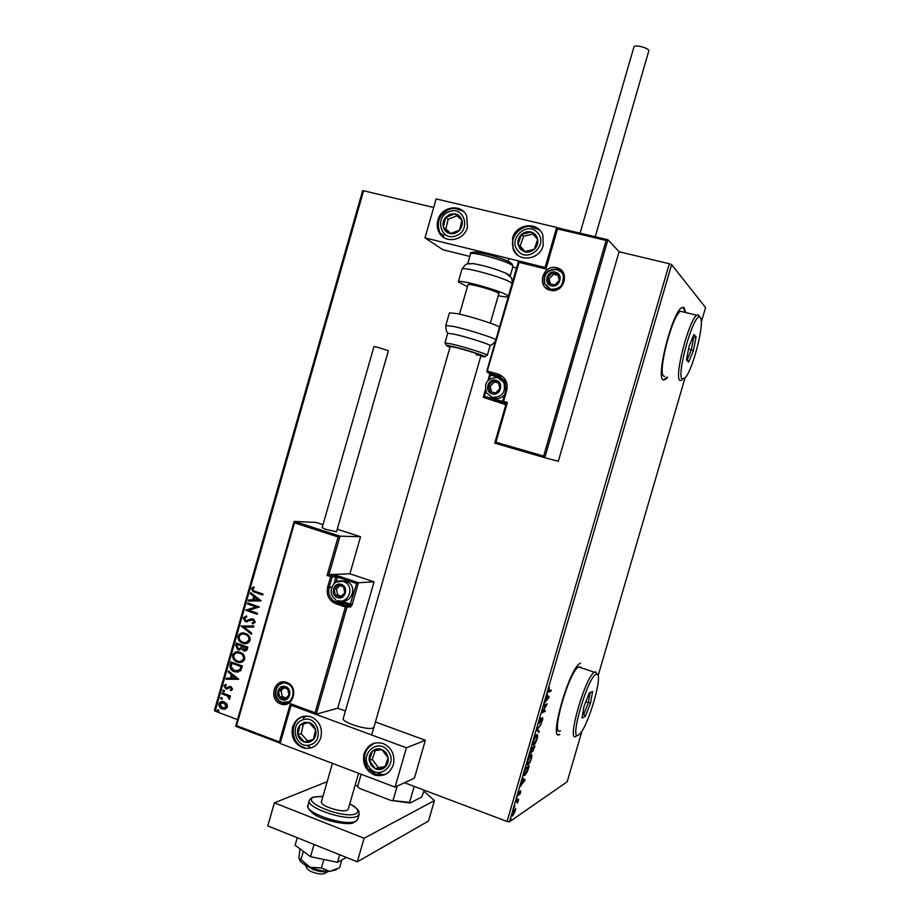 <?xml version="1.0" encoding="UTF-8"?>
<svg xmlns="http://www.w3.org/2000/svg" width="920" height="920" viewBox="0 0 920 920"><rect width="100%" height="100%" fill="white"/><g stroke="black" fill="none" stroke-linecap="round" stroke-linejoin="round"><path stroke-width="1.38" d="M685.411 311.88L684.158 307.694L681.582 307.705C672.163 312.719 655.741 377.327 663.124 379.868L665.356 379.603L667.632 377.177M663.423 380.041L667.287 377.085M685.055 311.799L683.169 307.142M580.566 663.159L579.841 663.527C568.939 668.851 548.136 742.589 559.797 734.424L558.106 734.585M515.637 808.577L515.28 811.06L512.704 815.844C511.957 816.316 511.865 815.361 512.428 812.981L514.889 809.163M515.901 801.182L518.627 799.411L517.534 803.045L517.419 801.17L515.602 802.217L515.901 801.182M520.754 792.235L519.8 794.466L520.018 792.143L518.155 795.524L518.995 791.464L518.443 794.489L520.628 790.717L520.49 792.143M524.618 771.259L525.527 768.119L529.161 766.015L527.505 771.305L524.894 775.364C523.802 776.146 523.71 774.778 524.618 771.259M531.38 748.018L534.945 746.108L532.645 751.559L532.22 750.731L530.691 753.353L531.38 748.018M536.67 729.813L541.443 723.787L537.51 729.48L539.223 731.423L538.901 732.55L536.67 729.813M543.536 706.215L543.846 705.18L547.239 703.904L542.765 711.551L545.353 710.389L545.042 711.413L541.569 712.988L546.123 705.099L543.536 706.215M548.987 691L551.252 690.103L550.953 691.127L548.653 692.058C547.906 692.714 547.745 692.047 548.159 690.057L549.309 687.344L548.987 691M404.512 782.724L507.058 821.468L669.323 263.741L671.6 264.615L509.473 821.801L567.168 781.793L582.003 730.94M598.115 675.763L684.986 378.062M701.281 322.184L705.559 307.556L671.6 264.615M549.205 697.153L544.444 703.087L546.296 700.097L547.4 696.313L547.032 694.232L549.148 697.325M539.085 721.28L540.73 717.876L539.545 722.614L542.627 717.6L542.742 719.612L541.397 722.487L542.34 718.623L539.269 723.637L539.085 721.28M536.774 734.654C537.797 734.079 537.924 735.459 537.153 738.794C535.981 742.279 534.888 744.326 533.887 744.924L533.772 744.993C532.737 745.591 532.611 744.199 533.393 740.807C534.566 737.369 535.647 735.344 536.636 734.735L536.774 734.654M530.943 754.664C531.99 754.032 532.128 755.377 531.369 758.701C530.115 762.358 528.977 764.451 527.953 764.991C526.895 765.647 526.769 764.29 527.551 760.909C528.759 757.367 529.862 755.297 530.874 754.71L530.943 754.664M525.113 779.907L520.134 786.646L523.158 779.619L522.376 778.952L522.709 777.814L525.067 780.079M517.132 797.732L516.626 799.457L517.132 797.732M514.809 805.678L514.314 807.404L514.809 805.678M511.037 818.639L510.542 820.364L511.037 818.639M226.883 703.88L227.505 707.02L225.388 709.124L222.157 708.963C219.799 708.089 218.718 706.365 218.902 703.788C219.995 701.672 221.662 700.982 223.916 701.73L226.883 703.88M222.191 692.829L230.506 695.934L230.23 696.9L229.011 696.452L229.896 698.648L229.402 699.292L227.516 696.06L221.915 693.806L222.191 692.829M232.587 689.241L230.862 690.678L230.31 689.839L231.541 688.919L230.69 687.562L225.837 688.804L224.02 685.86L225.71 684.284L226.32 685.124L225.066 686.136L226.067 687.815L230.92 686.573L232.587 689.241M230.184 664.815L231.023 661.871L242.443 666.034L240.626 670.818L234.14 671.611C230.943 670.496 229.62 668.231 230.184 664.815L231.322 661.986M236.382 643.057L247.836 647.162L247.319 648.956C246.675 650.854 245.456 651.486 243.639 650.865L241.546 648.795L237.751 649.623L235.669 645.587L236.382 643.057M241.247 626.014L253.874 626.002L253.564 627.072L243.984 627.072L251.804 633.247L251.505 634.306L241.247 626.014M247.549 603.922L247.825 602.945L259.313 606.947L248.929 610.305L257.496 613.306L257.22 614.284L245.743 610.259L256.082 606.901L247.549 603.922L248.135 603.06M255.334 591.433L262.993 594.067L262.706 595.044L252.896 591.525L251.574 588.662L253.586 586.718L254.322 587.523L252.758 589.064L253.644 590.744L255.334 591.433M215.165 711.16L214.44 710.344L362.595 190.82L363.584 190.75L215.165 711.16L237.555 719.624M307.959 746.223L309.983 746.994M363.584 190.75L433.688 207.483M445.222 210.231L446.614 210.565M520.122 228.125L521.433 228.436M543.639 456.078L544.766 457.711L494.73 443.118L495.903 442.232L543.639 456.078L606.119 240.419L607.913 239.752L619.091 251.746L669.323 263.741M261.084 600.748L248.377 601.001L248.687 599.943L252.736 599.909L253.747 596.344L250.447 593.768L250.746 592.71L261.084 600.748M243.248 617.883L246.56 615.905L246.916 616.906L244.444 618.217L245.87 620.678L251.355 618.861L253.702 619.171L255.288 622.196L252.643 623.956L252.149 622.943L254.115 621.759L253.023 619.976L245.122 621.46L243.248 617.883L246.514 615.917M245.387 633.385L246.157 633.707C249.009 634.949 250.32 637.181 250.09 640.377C248.423 643.471 245.95 644.403 242.661 643.16L241.971 642.884C239.085 641.631 237.774 639.388 238.038 636.157C239.694 633.121 242.144 632.189 245.387 633.385M240.016 652.245L240.522 652.441C243.512 653.66 244.915 655.925 244.708 659.249C243.041 662.342 240.568 663.262 237.291 662.009L236.877 661.848C233.841 660.629 232.427 658.341 232.668 654.971C234.324 651.946 236.773 651.026 240.016 652.245M238.683 679.202L226.067 679.224L226.377 678.167L230.391 678.212L231.414 674.659L228.125 672.014L228.436 670.956L238.683 679.202M223.87 690.046L224.583 691.207L223.41 691.668L222.697 690.506L223.87 690.046M221.743 697.498L222.456 698.671L221.283 699.119L220.57 697.958L221.743 697.498M218.281 709.654L218.994 710.815L217.902 711.298L217.108 710.102L218.281 709.654M509.473 821.801L507.058 821.468M262.74 594.918L253.23 591.502L251.574 588.662M251.919 588.65L253.678 586.822M261.038 600.898L248.377 601.001M248.722 600.978L249.021 599.932M253.747 596.344L252.736 599.909M254.092 596.321L250.447 593.768M250.78 593.745L251.022 592.928M258.279 599.874L255.15 597.149L254.035 599.897L258.279 599.874L254.805 597.172M257.255 614.146L245.743 610.259M246.146 610.006L256.082 606.901M256.427 606.866L247.894 603.899M247.434 620.712L251.355 618.861M252.965 623.886L252.149 622.943M252.494 622.909L254.115 621.759M254.449 621.724L253.023 619.976M253.356 619.931L252.252 619.838M247.445 621.805L245.582 621.644M245.927 621.609L243.593 617.849M253.575 627.026L243.984 627.072M251.574 634.053L241.201 626.175M246.284 643.563L242.661 643.16M243.006 643.115L242.316 642.838C239.43 641.585 238.119 639.342 238.383 636.111L238.038 636.157M238.383 636.111L242.282 632.96M245.893 642.505L249.251 639.952C249.423 637.376 248.365 635.582 246.077 634.581L242.627 634.006M242.937 642.183C245.548 643.172 247.537 642.436 248.906 639.998C249.078 637.422 248.032 635.628 245.732 634.616L245.111 634.363C242.523 633.397 240.557 634.121 239.211 636.536C238.993 639.135 240.028 640.929 242.339 641.942L242.937 642.183M245.49 651.026L243.639 650.865M243.984 650.808L241.546 648.795M239.913 649.899L238.05 649.738M238.395 649.692L235.669 645.587M236.014 645.541L236.693 643.172M239.602 648.865L241.155 647.921L241.88 645.932L237.279 644.448L236.957 645.564L238.337 648.772L240.81 647.979L241.534 645.978L237.279 644.448M245.065 649.98L246.721 647.668L242.707 646.404L243.903 649.876L246.376 647.714L242.707 646.404M241.086 662.388L237.291 662.009M237.636 661.952L237.233 661.79C234.186 660.571 232.783 658.283 233.013 654.913L232.668 654.971M233.013 654.913L236.727 651.808M240.66 661.331L243.869 658.812C244.018 656.121 242.891 654.293 240.476 653.315L237.118 652.855M237.567 661.031C240.166 662.02 242.155 661.307 243.524 658.869C243.673 656.178 242.546 654.35 240.131 653.372L239.74 653.211C237.153 652.234 235.186 652.958 233.841 655.362C233.645 658.099 234.784 659.939 237.245 660.905L237.567 661.031M238.395 672.117L234.358 671.692M234.703 671.634L234.485 671.543C231.288 670.438 229.965 668.173 230.529 664.757M237.831 671.059L240.039 669.852L241.339 666.517L231.909 663.274L231.161 667.034L234.634 670.714L239.683 669.909L240.994 666.586L231.909 663.274M238.659 679.293L226.067 679.224M226.423 679.155L226.711 678.167M231.414 674.659L230.391 678.212M231.759 674.59L228.125 672.014M228.482 671.945L228.7 671.174M235.911 678.27L232.806 675.429L231.679 678.224L235.911 678.27L232.461 675.498M231.184 690.552L230.31 689.839M230.655 689.77L231.541 688.919M231.897 688.85L230.69 687.562M231.035 687.493L229.862 687.516M227.447 688.907L225.837 688.804M226.182 688.735L224.02 685.86M224.365 685.791L225.733 684.319M228.079 687.159L226.929 687.884M228.436 687.091L229.666 686.389M224.169 691.679L223.41 691.668M223.767 691.598L222.697 690.506M230.287 696.716L229.011 696.452M229.632 699.085L228.643 698.487M229.275 698.038L227.516 696.06M227.873 695.98L221.915 693.806M222.272 693.726L222.49 692.944M222.053 699.119L221.283 699.119M221.639 699.05L220.57 697.958M225.227 709.17L222.157 708.963M222.513 708.871C220.156 708.009 219.075 706.284 219.259 703.708L218.902 703.788M219.259 703.708L221.547 701.546M224.848 708.147L226.837 706.56L224.261 702.719L221.823 702.569M222.433 707.986L226.481 706.64L223.732 702.742L219.926 704.168L222.433 707.986M218.603 711.263L217.821 711.263M218.178 711.183L217.108 710.102M550.321 690.471L550.953 691.127M550.206 690.874L547.883 691.806M546.871 694.772L548.458 696.888M546.779 699.51L548.354 697.578L547.618 696.601L546.491 699.407M546.181 704.168L545.721 704.961M544.398 710.815L545.042 711.413M544.306 711.16L541.949 712.218M543.731 705.548L546.123 705.099M542.259 717.922L542.144 718.796M539.223 722.533L538.775 723.154M536.958 729.445L539.223 731.423M538.476 731.17L538.28 731.86M536.797 734.643L536.935 735.667M533.807 744.038L533.025 744.728L533.772 744.993M534.072 743.958L536.785 739.024C537.395 736.333 537.291 735.218 536.475 735.678L533.772 740.577C533.14 743.325 533.232 744.452 534.072 743.958M535.877 735.471L536.475 735.678M532.611 750.432L532.208 751.019M530.679 752.203L530.207 752.859M530.817 749.949L530.99 752.318L532.784 748.144L531.3 748.27M532.714 748.374L532.91 750.547L534.29 747.339L532.312 747.983M532.404 747.684L532.99 748.477M534.29 747.339L533.14 747.948M531.162 748.765L531.093 750.053M532.784 748.144L531.438 748.869M531.001 754.63L531.139 755.654M527.942 764.06L527.206 764.727L527.953 764.991M528.252 763.956L530.978 758.954C531.599 756.274 531.484 755.182 530.644 755.699L527.93 760.668C527.298 763.404 527.401 764.497 528.252 763.956M524.883 774.456L524.159 775.088L524.894 775.364M524.239 772.662L525.193 774.329L528.482 767.257L525.469 768.315M528.482 767.257L525.596 768.936L524.561 772.777M522.617 778.113L524.377 779.643M522.56 782.724L524.216 780.528L523.399 779.838L522.284 782.621M518.087 794.362L518.673 794.914M517.615 800.067L518.328 800.434M517.189 800.423L517.281 801.124M516.822 800.952L517.419 801.17M516.672 800.894L515.878 801.285M512.67 814.844L512.072 815.476M512.095 815.557L512.75 815.81M513.049 814.775L514.947 811.279L514.659 809.266L512.773 812.751L513.049 814.775M343.252 718.566L343.24 718.566C341.297 722.119 367.264 730.469 372.83 728.053L373.945 727.168M292.617 726.972C296.194 717.865 302.461 714.529 311.397 716.956C319.55 721.154 322.713 728.03 320.896 737.564C317.526 746.293 311.546 749.731 302.967 747.868C294.239 743.923 290.789 736.954 292.617 726.972M303.266 718.221L306.164 715.99M393.357 764.704C395.197 755.032 391.92 748.018 383.513 743.67C374.233 741.106 367.758 744.452 364.067 753.733C362.216 763.968 365.861 771.109 374.992 775.146C383.812 776.997 389.942 773.524 393.357 764.704M406.421 747.799L395.059 787.129L280.128 743.475L291.088 705.203L406.421 747.799L425.373 740.255L375.44 721.981M294.503 522.824L294.296 521.364L339.986 536.164L338.123 536.969L294.503 522.824L236.566 725.673L279.404 741.934L290.363 703.662L315.042 712.77L316.261 714.184L337.743 708.193L345.425 710.999M395.059 787.129L414.437 778.09L425.373 740.255M543.179 245.594C539.637 260.233 517.903 262.625 513.096 249.067L512.566 238.199C516.097 223.318 538.534 221.133 542.915 235.393L543.179 245.594M437.885 220.167C436.747 224.376 437.092 228.344 438.921 232.058C444.406 244.214 464.117 241.017 467.44 227.309L466.693 215.97C461.506 203.193 441.209 206.241 437.885 220.167M424.982 237.877L436.149 198.904L556.692 227.424L545.123 267.49L424.982 237.877L442.876 249.734L469.832 256.427M516.534 268.019L512.75 267.076M561.257 270.204L560.878 271.515M545.123 267.49L556.957 227.803M327.957 871.608L325.737 872.793C323.874 874.448 319.895 874.38 313.823 872.585C309.384 870.975 307.004 869.285 306.682 867.537L305.405 865.363M304.773 864.696L313.916 869.883C320.217 871.861 325.197 872.356 328.865 871.355M547.032 285.51L548.976 288.615M607.913 239.752L544.766 457.711L558.313 461.311L619.091 251.746M506.195 403.385L483.276 397.291L505.816 404.731M494.822 442.991L506.218 403.328L507.403 402.408L495.903 442.232M606.119 240.419L557.509 228.907L556.933 227.689L607.752 239.717M557.509 228.907L545.939 268.973L545.376 267.743L556.933 227.689L607.683 239.729M483.276 397.291L484.38 396.29L502.688 401.419M545.939 268.973L519.064 262.338L518.523 261.108L545.376 267.72L518.523 261.13L486.852 370.99L487.692 372.519L490.498 373.75L500.652 376.533L487.692 372.519L487.68 371.185L497.916 373.98C505.298 376.866 508.219 382.398 506.69 390.574L503.585 401.338L507.403 402.408M315.042 712.77L345.391 607.016L335.742 603.738C328.854 600.542 326.163 594.976 327.658 587.04L330.636 576.644L327.094 575.46L328.969 574.643L338.261 575.977L358.455 582.728L374.06 581.831L349.91 573.804L328.969 574.643L339.986 536.164L360.536 536.74L337.26 529.241M349.91 573.804L360.536 536.74M294.285 521.398L316.284 522.468L323.012 524.641M337.743 708.193L374.06 581.831M236.566 725.673L235.658 726.271L280.22 743.153L279.404 741.934M290.363 703.662L291.594 705.077L315.951 714.069M350.612 606.97L350.129 605.578L346.184 605.808L349.876 605.452L340.296 602.197L336.547 602.531L346.184 605.808L345.391 607.016L350.612 606.97L352.188 604.578L358.455 582.728L356.603 583.544L337.467 577.15L336.041 582.153M341.055 585.212L338.157 585.085L334.052 589.202L335.294 595.113L340.641 596.919L344.758 592.802L343.516 586.891L341.055 585.212M340.94 585.982L338.157 585.085L334.052 589.202L335.294 595.113L340.641 596.919L344.758 592.802L343.516 586.891L340.94 585.982M342.861 600.726C351.946 601.944 356.569 587.535 348.726 582.406L346.276 581.129L341.377 580.957M339.836 585.615L336.409 589.042L337.64 594.929L341.412 596.206M336.409 589.042L334.052 589.202M337.64 594.929L335.294 595.113M495.857 381.133L492.775 381.144L488.451 385.514L489.796 391.46L495.489 393.047L499.836 388.677L498.467 382.72L495.857 381.133M495.696 381.972L492.775 381.144L488.451 385.514L489.796 391.46L495.489 393.047L499.836 388.677L498.467 382.72L495.696 381.972M492.786 397.601L494.35 398.199C498.284 399.107 501.676 398.015 504.528 394.91M505.804 383.065L500.204 378.534M498.548 382.996L494.511 381.88L490.199 386.228L491.51 391.943M490.199 386.228L488.451 385.514M494.511 381.88L492.775 381.144M555.151 272.964L552.011 273.056L547.607 277.541L548.998 283.475L554.817 284.924L559.233 280.439L557.83 274.493L555.151 272.964M554.99 273.827L552.011 273.056L547.607 277.541L548.998 283.475L554.817 284.924L559.233 280.439L557.83 274.493L554.99 273.827M546.687 285.257L548.791 288.523M558.072 275.39L553.506 274.252L549.113 278.726L550.321 283.82M549.113 278.726L547.607 277.541M553.506 274.252L552.011 273.056M285.349 687.435L282.509 687.251L278.472 691.254L279.668 697.176L284.901 699.108L288.949 695.094L287.753 689.172L285.349 687.435M285.246 688.183L282.509 687.251L278.472 691.254L279.668 697.176L284.901 699.108L288.949 695.094L287.753 689.172L285.246 688.183M284.004 687.746L281.048 690.678L282.233 696.578L286.097 697.992M281.048 690.678L278.472 691.254M282.233 696.578L279.668 697.176M371.3 765.509L375.337 768.775C378.775 770.155 381.915 769.706 384.79 767.441C387.492 764.945 388.608 761.748 388.113 757.838C387.377 753.974 385.33 751.237 381.984 749.616C378.546 748.259 375.406 748.719 372.554 750.996C369.863 753.48 368.759 756.677 369.242 760.564L371.3 765.509M372.381 764.623L375.337 768.775L384.79 767.441L388.113 757.838L381.984 749.616L372.554 750.996L369.242 760.564L372.381 764.623M375.279 750.582L372.232 759.38L378.304 767.556L385.112 766.59M372.232 759.38L369.242 760.564M378.304 767.556L375.337 768.775M520.191 248.952L524.423 251.7C528.011 252.666 531.3 251.861 534.267 249.285C537.073 246.514 538.212 243.236 537.671 239.441C536.877 235.727 534.727 233.266 531.219 232.058C527.62 231.127 524.354 231.943 521.398 234.519C518.604 237.279 517.477 240.545 518.006 244.317L520.191 248.952M521.284 248.066L524.423 251.7L534.267 249.285L537.671 239.441L531.219 232.058L521.398 234.519L518.006 244.317L521.284 248.066M532.91 233.99L523.537 236.325L520.179 246.065L524.975 251.585M523.537 236.325L521.398 234.519M520.179 246.065L518.006 244.317M449.914 214.314L445.659 217.327C443.233 220.317 442.474 223.617 443.359 227.205C444.498 230.702 446.809 232.84 450.317 233.623C453.882 234.14 456.975 232.978 459.597 230.149C462.035 227.136 462.806 223.836 461.897 220.225C460.759 216.717 458.424 214.578 454.905 213.82L449.914 214.314M450.363 215.636L445.659 217.327L443.359 227.205L450.317 233.623L459.597 230.149L461.897 220.225L454.905 213.82L450.363 215.636M457.113 215.82L448.19 219.19L445.912 229.022L450.742 233.473M445.912 229.022L443.359 227.205M448.19 219.19L445.659 217.327M304.186 722.395L300.081 724.971C297.735 727.731 296.987 730.986 297.815 734.735C298.873 738.415 301.082 740.853 304.44 742.037C307.855 742.957 310.834 742.141 313.363 739.565C315.709 736.782 316.468 733.516 315.629 729.755C314.559 726.064 312.34 723.626 308.971 722.464L304.186 722.395M304.635 723.683L300.081 724.971L297.815 734.735L304.44 742.037L313.363 739.565L315.629 729.755L308.971 722.464L304.635 723.683M303.393 724.029L301.15 733.723L307.74 740.98L313.398 739.404M301.15 733.723L297.815 734.735M307.74 740.98L304.44 742.037M467.774 263.913L472.995 263.545C484.288 265.581 495.236 268.789 505.827 273.159L509.312 275.022M459.517 314.145L467.969 284.74C467.59 282.808 494.086 290.087 498.157 293.031L498.801 293.744M467.417 286.672L458.332 281.888C457.631 278.737 501.032 290.662 507.426 295.4L508.392 296.251M508.254 296.734C507.207 297.206 503.872 296.849 498.249 295.688M487.335 355.258L490.118 345.621C491.383 344.793 466.854 336.95 454.284 334.19L447.741 333.293L444.969 342.953L451.478 343.953C464.013 346.805 488.566 354.568 487.335 355.258L484.828 356.546M476.065 354.729L481.01 355.522C481.873 355.028 464.071 349.416 454.963 347.323L450.19 346.564L343.24 718.566M499.468 327.209C498.973 325.416 471.362 316.514 457.217 313.639L449.443 312.834L445.809 325.473L453.537 326.439C467.636 329.452 495.27 338.238 495.822 339.848M580.072 233.185L633.926 46.977C634.236 44.344 647.76 47.529 648.887 50.508L595.251 236.785M378.499 347.541L388.401 350.704L336.547 531.714L326.393 529.587L322.138 527.7L373.991 346.495L378.499 347.541M336.317 869.803L329.544 871.355L321.436 867.951L323.874 859.475M339.158 867.985L329.544 871.355C323.438 871.343 316.974 869.998 310.155 867.33L300.978 859.648L303.358 851.356M339.595 867.698L341.826 859.935M321.436 867.951L310.155 867.33C304.255 864.846 300.633 862.304 299.31 859.694M300.978 859.648L298.942 858.222L299.909 848.792M346.346 857.44L337.502 862.327L339.687 854.76M337.502 862.327L310.523 856.681L314.042 844.468M310.523 856.681L295.113 845.227L297.263 837.74M357.282 861.821L364.078 838.269L434.424 800.595L428.49 821.065L357.282 861.821L267.777 825.907L274.39 802.838L327.186 781.62M364.078 838.269L274.39 802.838M434.424 800.595L423.959 791.338M332.442 763.347L321.436 801.642C319.481 805.655 342.079 813.13 347.219 810.14L348.266 809.106L358.593 773.283M414.218 786.381L409.595 802.355L410.044 803.022L390.827 800.388L359.306 788.302L357.627 786.485L361.146 774.249M424.292 790.188L421.693 797.03L410.044 803.022M390.827 800.388L409.595 802.355M397.175 786.151L393.15 800.101M355.269 784.806L357.627 786.485M700.281 317.526L699.361 317.089C692.679 315.641 676.005 376.464 682.306 379.109L685.411 377.556C693.323 368.586 705.053 321.551 700.281 317.526M681.893 380.19L679.983 380.443C673.75 378.12 688.723 319.941 696.819 315.307L698.015 314.789L699.453 316.066M683.192 311.926L680.443 311.236C671.968 315.744 657.202 373.738 663.814 376.165L664.757 376.418M688.7 362.008L686.469 359.996L689.08 346.161L693.91 334.5L696.06 336.789L693.461 350.462L688.7 362.008L687.274 359.605L691.357 349.703L693.577 337.973L692.806 337.168M692.576 337.721L696.06 336.789M688.551 348.979L693.461 350.462M686.654 359.041L687.274 359.605M596.194 674.291C587.938 676.131 568.686 742.13 578.45 735.103L580.094 733.619C589.168 723.902 603.462 673.152 596.793 674.176L596.194 674.291M576.173 736.276C566.134 743.659 584.959 677.212 594.343 672.244L595.596 671.784L597.149 674.256M580.911 667.184L578.542 666.931C568.732 671.726 550.022 737.932 560.487 730.744M585.304 716.369L582.003 718.106L584.004 706.33L589.341 692.932L592.572 691.46L590.548 703.121L585.304 716.369L583.843 714.104L588.351 702.754L590.077 692.748L589.271 693.116M585.787 701.868L590.548 703.121M582.751 713.724L583.843 714.104L582.567 714.759M590.077 692.748L592.572 691.46M547.894 691.794L548.653 692.058M515.856 801.366L516.522 801.619M556.657 267.755C570.814 270.641 563.971 294.285 550.172 290.214C536.107 287.258 542.88 263.798 556.657 267.755M550.816 289.236C560.188 289.397 564.339 284.752 563.281 275.298C562.062 272.124 559.843 270.089 556.611 269.203C547.078 269.157 542.984 273.907 544.295 283.44L550.735 289.225M483.345 397.049L485.357 390.08M488.198 380.202L489.67 374.888L490.498 375.072L489.291 379.27M489.992 373.52L489.739 374.888M486.91 370.99L518.547 261.245M519.064 262.338L487.002 371.979M505.897 390.379L504.953 381.006L497.916 375.325L497.916 373.98M502.78 401.143L505.839 390.379L506.69 390.574M500.652 376.533L500.652 377.867L490.498 375.072L490.199 373.623M485.783 391.437L484.38 396.29M502.895 402.109L503.585 402.661L503.585 401.338L502.734 401.12L505.839 390.379L504.953 381.006M280.646 703.88C267.984 699.752 274.378 677.396 286.775 682.467C299.517 686.527 293.055 709.056 280.646 703.88M286.764 683.445C275.873 679.236 270.296 698.671 281.279 702.523L289.179 701.638M281.98 702.362L281.486 702.604C291.996 707.331 298.172 687.907 287.488 683.721L286.948 683.502M331.763 587.213L329.199 587.374C327.911 593.17 329.509 597.804 334.006 601.278L346.449 605.946L346.921 607.338L316.261 714.184M327.094 575.46L338.123 536.969M352.188 604.578L341.09 601.001L340.296 602.197L337.766 600.944L334.006 601.278L336.501 602.543L335.742 603.738M333.948 583.763L335.949 576.817L332.178 576.978L329.199 587.374L327.658 587.04M337.766 600.944L349.922 605.44L356.603 583.544M331.441 575.471L330.636 576.644L332.178 576.978L331.441 575.471M335.214 575.31L335.949 576.817L337.467 577.15L338.203 575.989L358.397 582.728M338.261 575.977L328.9 574.655M341.285 584.441C333.592 581.509 329.659 595.24 337.513 597.563C345.218 600.53 349.174 586.741 341.285 584.441M336.248 582.038L343.413 581.279L345.874 582.555C354.729 588.386 347.599 604.405 337.881 600.542M496.075 380.339C487.899 377.74 483.816 391.862 492.188 393.852C500.376 396.497 504.482 382.306 496.075 380.339M492.2 397.382L486.565 392.989C483.655 382.984 487.335 377.844 497.605 377.591L503.757 382.26C506.126 392.322 502.274 397.371 492.2 397.382M497.916 377.568L505.827 383.145M555.381 272.17C547.02 269.755 542.892 284.015 551.448 285.809C559.82 288.259 563.96 273.93 555.381 272.17M547.71 287.822L544.801 283.832C543.283 274.39 547.25 269.64 556.738 269.594L561.476 272.17M285.568 686.676C278.036 683.583 274.148 697.176 281.842 699.671C289.386 702.799 293.296 689.149 285.568 686.676M280.163 684.296L282.762 683.088M287.063 702.731L282.336 702.397M369.242 767.269C378.798 781.218 398.682 764.279 388.102 751.111C378.442 737.242 358.788 754.181 369.242 767.269M385.457 774.375L376.176 774.629L367.919 768.844M370.047 745.694L373.922 743.279M518.063 250.93C528.115 263.557 548.734 244.547 537.613 232.817C527.436 220.282 507.069 239.257 518.063 250.93M518.144 255.484L516.499 253.862M516.408 253.759L513.969 249.757C506.586 234.508 528.471 218.339 540.017 230.483M529.345 226.285L539.235 229.666M449.167 211.68C433.826 216.844 440.99 242.04 456.078 235.796C471.546 230.655 464.22 205.298 449.167 211.68M444.015 237.647L439.955 232.783C436.126 222.456 439.116 214.682 448.925 209.461C454.319 207.575 459.252 208.322 463.726 211.715M454.917 208.437L462.978 211.036M303.485 719.647C288.742 723.143 295.435 749.524 309.936 744.889C324.806 741.428 317.964 714.874 303.485 719.647M299.552 718.336L303.428 716.312M512.037 283.601L511.094 282.693C504.769 277.69 461.345 265.822 461.966 269.238C467.521 260.762 468.97 264.615 472.995 263.545M512.118 265.305C506.77 260.774 470.12 250.827 470.534 253.989C467.072 248.515 504.045 257.186 512.037 263.936L512.946 266.42L512.118 265.305M473.639 252.241C477.434 250.884 506.506 259.21 510.818 262.89L511.255 263.269M480.838 356.132C495.684 359.444 468.418 350.094 452.272 346.38C445.268 344.804 444.521 345.069 450.018 347.173M353.912 822.48C349.692 825.942 322.356 820.928 312.834 813.337C306.671 807.357 308.522 808.611 307.924 805.38C304.163 812.969 346.518 826.965 355.879 821.169L357.765 819.225L359.191 814.292L357.305 816.201C347.967 821.905 305.601 807.932 309.35 800.434C310.051 798.894 311.466 797.766 313.593 797.065L322.978 796.26M322.966 796.294L313.869 797.145C300.058 801.906 345.322 819.685 356.086 813.602C359.709 811.313 357.615 808.036 349.807 803.769M533.887 744.924L533.14 744.659M516.707 801.504L515.971 801.228M512.704 815.844L512.106 815.614M380.88 772.627L374.992 775.146M444.038 235.623L438.921 232.058M508.944 258.566L508.116 261.441M499.376 291.755L490.348 323.127M481.183 354.901L371.691 734.976M563.281 275.298C563.638 285.66 559.441 290.306 550.689 289.236L544.295 283.44M494.73 443.118L506.218 403.328M483.241 397.21L485.323 389.965M488.117 380.282L489.9 373.485M294.227 521.375L339.905 536.176M235.658 726.271L294.147 521.479M280.209 743.164L235.75 726.282M348.726 582.406L345.874 582.555L343.252 581.313C333.04 577.748 326.266 594.032 335.742 599.472M283.51 683.008C274.321 684.066 272.906 699.039 281.796 702.19M367.827 768.729C361.847 757.447 364.113 748.891 374.647 743.072M303.738 716.277C289.547 719.727 289.858 743.808 304.301 747.431M512.337 282.578C511.991 279.185 511.462 277.38 510.749 277.161L505.827 273.159M470.534 253.989L467.751 263.672M461.966 269.238L458.332 281.888M512.946 266.42L510.163 276.08M495.42 341.262C492.775 344.379 490.889 345.702 489.75 345.23M444.969 342.953L446.418 345.379M445.809 325.473C445.878 330.337 446.694 332.902 448.258 333.155M309.35 800.434L307.924 805.38M355.775 821.445L357.765 819.225M359.191 814.292C358.294 811.037 361.479 811.394 349.818 803.735M699.361 317.089L698.015 314.789M696.819 315.307L680.443 311.236M594.343 672.244L578.542 666.931M596.793 674.176L595.596 671.784"/></g></svg>
